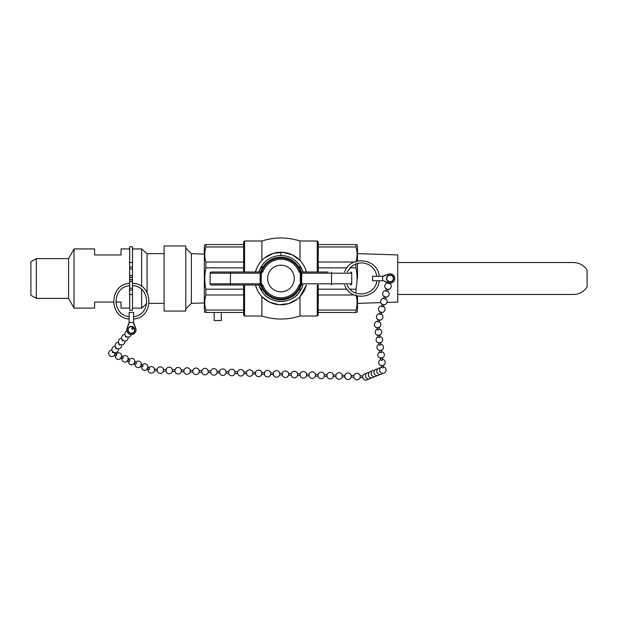 <?xml version="1.0" encoding="UTF-8"?>
<svg xmlns="http://www.w3.org/2000/svg" width="618" height="618" viewBox="0 0 618 618"><rect width="100%" height="100%" fill="white"/><g stroke="black" fill="none" stroke-linecap="round" stroke-linejoin="round"><path stroke-width="0.93" d="M328.073 272.005L301.151 272.005A1.182 1.182 -90 0 1 300.047 271.24L300.047 271.263A20.448 20.448 0 0 0 261.816 271.263L262.92 271.681A19.258 19.258 0 0 1 298.942 271.681L300.047 271.263L300.804 272.237L300.294 273.117L300.294 283.901L300.804 284.782L301.236 283.716L300.611 283.592M382.627 276.277L372.561 276.277L372.561 280.75L383.647 280.75L388.181 282.766A4.658 4.658 0 0 0 394.74 278.509A4.658 4.658 0 0 0 388.181 274.253L382.627 276.277L382.627 280.75M386.984 302.441L397.753 302.102L397.753 254.917L357.521 253.658M397.753 294.485L573.489 294.485C579.336 294.299 583.879 291.758 587.1 286.876L587.1 270.143C583.879 265.261 579.336 262.727 573.489 262.534L397.753 262.534M301.151 285.022L301.213 284.751A1.182 0.881 18.3 0 0 300.804 284.782L300.047 285.763L298.942 285.338A19.258 19.258 0 0 1 262.92 285.338L261.816 285.763A20.448 20.448 0 0 0 300.047 285.763L300.047 285.786A1.182 1.182 90 0 1 301.151 285.022L302.024 285.022A1.182 1.182 90 0 0 300.912 285.802L300.966 285.671M379.197 276.277C377.992 258.332 350.182 254.886 344.643 272.005M344.643 285.022C350.182 302.132 377.992 298.695 379.197 280.75M132.484 277.412L129.687 277.412L129.687 275.504L132.484 275.504L132.484 246.736L129.687 246.736L129.687 262.526L132.484 262.526M129.687 262.526L129.687 275.504M129.687 294.5L129.687 310.282L132.484 310.282L132.484 294.5L129.687 294.5L129.687 279.606L132.484 279.606M133.604 322.465L133.604 312.399L129.131 312.399L129.131 322.465L133.604 322.465L135.829 328.567A4.658 4.658 90 0 1 131.232 334.57A4.658 4.658 90 0 1 126.999 328.305L129.131 322.465M129.687 277.188L132.484 277.188L132.484 281.514L129.687 281.514M132.484 294.5L132.484 281.514M132.484 277.188L132.484 275.504M132.484 283.291C153.588 283.453 154.662 317.552 133.604 319.035M129.131 319.035C108.42 317.59 108.938 284.141 129.687 283.338M132.484 279.838L129.687 279.838M164.102 253.658L147.061 253.658L147.061 292.492M36.346 258.633L36.346 298.394L30.9 295.249L30.9 261.769L36.346 258.633L68.583 258.633L74.021 248.923L74.021 308.096L94.616 308.096L94.616 302.063L113.434 302.063M115.805 302.063L121.028 302.063L121.028 308.096L129.641 308.096L129.641 285.725M129.641 283.345L129.641 248.923L121.028 248.923L121.028 254.964L94.616 254.964L94.616 248.923L74.021 248.923M68.583 258.633L68.583 298.394L74.021 308.096M132.484 248.923L141.622 248.923L141.622 286.474M141.622 289.471L141.622 308.096L132.484 308.096M380.773 302.635L357.521 303.361L357.521 296.045L357.521 310.105L357.026 312.476M357.521 278.509L357.521 263.407M204.342 302.959L191.371 303.361L191.371 253.658L185.786 248.073M164.102 311.055L164.102 245.964L185.786 245.964L185.786 311.055L164.102 311.055M191.371 303.361L185.786 308.946M221.283 312.476L221.283 320.526L214.183 320.526L214.183 312.476M260.773 271.619A21.298 21.298 0 0 1 301.082 271.619M301.036 285.555A21.298 21.298 0 0 1 260.827 285.555M301.213 284.751L301.684 283.84L301.236 283.716L301.236 273.31L300.611 273.426M331.356 285.022L331.526 283.84L301.684 283.84L301.684 273.187L301.236 273.31L300.804 272.237A1.182 0.881 161.7 0 0 301.213 272.275L301.151 272.005M260.649 284.751A1.182 0.881 -18.3 0 1 261.051 284.782L261.569 283.901L260.626 283.716L261.816 285.786A1.182 1.182 -90 0 0 260.711 285.022L260.17 283.84L230.336 283.84L230.506 285.022L260.711 285.022M261.252 283.592L261.252 273.426L260.626 273.31L260.626 283.716L260.17 283.84L260.17 273.187L260.626 273.31L261.816 271.24L259.9 272.005M260.889 285.671L261.816 285.786M267.602 278.509A13.326 13.326 0 0 1 287.594 266.968A13.326 13.326 0 0 1 287.594 290.051A13.326 13.326 0 0 1 267.602 278.509M260.711 272.005L211.302 272.005A1.182 1.182 0 0 0 210.12 273.187L260.17 273.187L260.711 272.005A1.182 1.182 90 0 0 261.816 271.24M230.506 285.022L211.302 285.022A1.182 1.182 0 0 1 210.12 283.84A1.182 1.182 0 0 0 211.302 285.022L259.838 285.022A1.182 1.182 -90 0 1 260.95 285.802M211.302 272.005A1.182 1.182 0 0 0 210.12 273.187L210.12 283.84L230.336 283.84L230.506 272.005M301.963 272.005L300.047 271.24M331.356 272.005L331.526 273.187L301.684 273.187L301.213 272.275M350.553 272.005A1.182 1.182 0 0 1 351.735 273.187A1.182 1.182 0 0 0 350.553 272.005A1.182 1.182 0 0 1 351.735 273.187L351.735 283.84L331.526 283.84L331.526 273.187L351.735 273.187M350.553 285.022A1.182 1.182 0 0 0 351.735 283.84M302.944 285.022A22.959 22.959 0 0 1 258.911 285.022L261.877 291.317C270.051 304.689 291.82 304.682 299.985 291.317L299.985 288.034M299.985 291.317L302.094 287.409M261.877 268.984L261.877 265.701L258.911 272.005A22.959 22.959 0 0 1 302.944 272.005L299.985 265.701L299.985 268.984M261.877 291.317L261.877 288.034M280.927 255.551L280.927 252.237A26.273 26.273 0 0 1 306.381 272.005L305.13 268.282M256.733 288.745L255.481 285.022A26.273 26.273 0 0 0 306.381 285.022L299.985 296.601L299.985 316.022C287.277 320.062 274.577 320.062 261.877 316.022L261.877 296.601L269.672 302.248L279.027 304.713L288.645 303.623L297.196 299.143M264.666 257.876L273.218 253.395L282.835 252.306L292.19 254.77L299.985 260.425L299.985 240.997C287.277 236.964 274.577 236.964 261.877 240.997L244.573 240.997L243.631 241.947L243.631 272.005M256.733 268.282L255.481 272.005A26.273 26.273 0 0 1 280.927 252.237M243.631 267.857L205.894 267.857L205.894 262.032L243.631 262.032L243.631 246.961L205.894 246.961L205.894 244.55C204.411 244.55 204.411 244.55 205.894 244.55L243.631 244.55L243.631 241.947M243.631 285.022L243.631 315.08L243.631 312.476L205.894 312.476L205.894 310.066L243.631 310.066M243.631 315.08L244.573 316.022L244.573 285.022M261.877 260.425L261.877 240.997M355.96 294.987C357.443 300.016 357.443 305.037 355.96 310.066L355.96 312.476L318.231 312.476L318.231 315.08L318.231 285.022M318.231 272.005L318.231 241.947L318.231 244.55L355.96 244.55L355.96 246.961L318.231 246.961L318.231 244.55M346.93 267.857L318.231 267.857L318.231 246.961M318.231 312.476L318.231 294.987L354.245 294.987M355.96 263.894L355.96 267.857L350.004 267.857M318.231 262.032L354.245 262.032M355.96 267.857C357.443 274.956 357.443 282.063 355.96 289.17L355.96 293.133M318.231 289.17L346.93 289.17M350.004 289.17L355.96 289.17M318.231 310.066L355.96 310.066M355.96 312.476C357.443 312.476 357.443 312.476 355.96 312.476M355.96 244.55C357.443 244.55 357.443 244.55 355.96 244.55M355.96 246.961C357.443 251.982 357.443 257.011 355.96 262.032M243.631 294.987L205.894 294.987L205.894 289.17L243.631 289.17M205.894 262.032C204.411 257.011 204.411 251.982 205.894 246.961M205.894 289.17C204.411 282.063 204.411 274.956 205.894 267.857M205.894 312.476C204.411 312.476 204.411 312.476 205.894 312.476M204.836 244.55L204.342 246.914L204.342 310.105L204.836 312.476M205.894 310.066C204.411 305.037 204.411 300.016 205.894 294.987M357.521 260.974L357.521 246.914L357.026 244.55M131.371 333.457A3.538 3.538 90 0 1 128.305 328.143A3.538 3.538 90 0 1 134.438 328.143A3.538 3.538 90 0 1 131.371 333.457A3.26 3.26 0 0 0 131.333 333.179M135.829 328.567A4.658 4.658 -90 0 0 135.628 328.019L133.604 323.484L135.628 328.019A4.658 4.658 -90 0 1 135.829 328.567M129.131 323.484L127.115 328.019A4.658 4.658 -90 0 0 126.999 328.305M315.45 374.377L318.092 374.462L318.031 376.138L315.396 376.053L315.45 374.377A3.26 3.26 0 0 0 309.147 374.168L306.505 374.083L306.451 375.759L309.093 375.844A3.26 3.26 0 0 0 315.396 376.053L315.396 375.937M309.147 374.168L309.093 375.844M306.505 374.083A3.26 3.26 0 0 0 300.209 373.882L300.155 375.559A3.26 3.26 0 0 0 306.451 375.759M300.209 373.882L297.567 373.79L297.513 375.466L300.155 375.559M297.567 373.79A3.26 3.26 0 0 0 291.263 373.589L291.209 375.265A3.26 3.26 0 0 0 297.513 375.466M261.754 374.269L261.808 372.623L264.442 372.708L264.388 374.384A3.26 3.26 0 0 0 270.692 374.593L273.334 374.678A3.26 3.26 0 0 0 279.63 374.887L282.271 374.971A3.26 3.26 0 0 0 288.575 375.18L291.209 375.265M264.442 372.708A3.26 3.26 0 0 1 270.746 372.917L270.692 374.593M270.746 372.917L273.388 373.002L273.334 374.678M273.388 373.002A3.26 3.26 0 0 1 279.684 373.21L279.63 374.887M279.684 373.21L282.326 373.295L282.271 374.971M282.326 373.295A3.26 3.26 0 0 1 288.629 373.504L288.575 375.18M261.808 372.623A3.26 3.26 0 0 0 255.504 372.422L255.45 374.06M255.504 372.422L252.862 372.337L252.808 373.975M252.862 372.337A3.26 3.26 0 0 0 246.567 372.129L246.512 373.766M246.567 372.129L243.925 372.044L243.871 373.681M243.925 372.044A3.26 3.26 0 0 0 237.621 371.835L237.567 373.481M208.104 372.515L208.158 370.877L210.8 370.962L210.746 372.6M210.8 370.962A3.26 3.26 0 0 1 217.103 371.163L217.049 372.808M217.103 371.163L219.745 371.256L219.691 372.893M219.745 371.256A3.26 3.26 0 0 1 226.041 371.457L225.987 373.133L228.629 373.187M226.041 371.457L228.683 371.542L228.629 373.218A3.26 3.26 0 0 0 234.925 373.426L234.933 373.396M228.683 371.542A3.26 3.26 0 0 1 234.979 371.75L234.925 373.426L237.567 373.511A3.26 3.26 0 0 0 243.871 373.72L246.512 373.805A3.26 3.26 0 0 0 252.808 374.014L255.45 374.099A3.26 3.26 0 0 0 261.746 374.299L264.388 374.384M208.158 370.877A3.26 3.26 0 0 0 201.862 370.669L201.808 372.314M201.862 370.669L199.22 370.584L199.166 372.26L201.808 372.345A3.26 3.26 0 0 0 208.104 372.554L210.746 372.639A3.26 3.26 0 0 0 217.049 372.839L219.684 372.932A3.26 3.26 0 0 0 225.987 373.133M199.22 370.584A3.26 3.26 0 0 0 192.916 370.375L192.862 372.051A3.26 3.26 0 0 0 199.166 372.26M192.916 370.375L190.282 370.29L190.228 371.966L192.862 372.051M190.282 370.29A3.26 3.26 0 0 0 183.979 370.082L183.925 371.758A3.26 3.26 0 0 0 190.228 371.966M148.111 369.417A3.26 3.26 0 0 0 152.183 373.009A3.26 3.26 0 0 0 154.461 370.8L154.515 369.124L157.157 369.209L157.103 370.885A3.26 3.26 0 0 0 163.399 371.094L166.041 371.179A3.26 3.26 0 0 0 172.345 371.387L174.987 371.472A3.26 3.26 0 0 0 181.283 371.673L183.925 371.758M157.157 369.209A3.26 3.26 0 0 1 163.461 369.417L163.399 371.094M163.461 369.417L166.095 369.502L166.041 371.179M166.095 369.502A3.26 3.26 0 0 1 172.399 369.711L172.345 371.387M172.399 369.711L175.041 369.796L174.987 371.472M175.041 369.796A3.26 3.26 0 0 1 181.337 369.997L181.283 371.673M147.408 367.301L149.347 368.119A0.842 0.51 112.7 0 1 148.699 369.657M140.85 364.55L142.789 365.362A0.842 0.51 112.7 0 1 142.132 366.907L140.201 366.095M134.284 361.8L136.223 362.611A0.842 0.51 112.7 0 1 135.566 364.156L133.635 363.345M114.593 353.542L116.532 354.361A0.842 0.51 112.7 0 1 115.875 355.906L113.944 355.095M121.151 356.3L123.09 357.111A0.842 0.51 112.7 0 1 122.441 358.656L120.502 357.845M127.717 359.05L129.656 359.861A0.842 0.51 112.7 0 1 129 361.406L127.069 360.595M132.36 329.239A0.842 0.688 -140.4 0 1 131.92 327.942A0.842 0.688 -140.4 0 1 133.249 328.436A0.842 0.688 -140.4 0 1 132.36 329.239M113.735 352.507L113.828 352.407A0.842 0.688 -140.4 0 1 112.939 352.669A0.842 0.688 -140.4 0 1 112.453 351.433L112.53 351.333M116.972 348.614A0.842 0.688 -140.4 0 1 115.69 347.525M120.294 344.597L120.209 344.697A0.842 0.688 -140.4 0 1 118.926 343.616M126.767 336.787L126.682 336.887A0.842 0.688 -140.4 0 1 125.4 335.806M123.53 340.688L123.446 340.788A0.842 0.688 -140.4 0 1 122.163 339.715L122.24 339.622M366.25 373.62A3.26 3.26 0 0 0 362.789 375.922L362.743 377.482M362.789 375.922L360.155 375.837L360.101 377.397M360.155 375.837A3.26 3.26 0 0 0 353.851 375.628L353.805 377.189M353.851 375.628L351.209 375.543L351.163 377.104M351.209 375.543A3.26 3.26 0 0 0 344.914 375.335L344.859 376.895M318.092 374.462A3.26 3.26 0 0 1 324.388 374.67L324.334 376.347A3.26 3.26 0 0 1 318.038 376.138L318.038 376.022M324.388 374.67L327.03 374.755L326.976 376.432L324.342 376.231M327.03 374.755A3.26 3.26 0 0 1 333.326 374.964L333.272 376.64A3.26 3.26 0 0 1 326.976 376.432L326.976 376.316M333.326 374.964L335.968 375.049L335.914 376.725L333.28 376.516M335.968 375.049A3.26 3.26 0 0 1 342.272 375.25L342.217 376.926A3.26 3.26 0 0 1 335.914 376.725L335.922 376.609M368.398 378.973A3.26 3.26 0 0 1 362.735 377.598L360.093 377.513A3.26 3.26 0 0 1 353.797 377.304L351.155 377.219A3.26 3.26 0 0 1 344.859 377.011L342.217 376.81M377.343 329.595A0.842 0.44 -6.5 0 0 378.394 329.912A0.842 0.44 -6.5 0 0 379.012 329.417M378.216 337.173A0.842 0.44 -6.5 0 0 379.267 337.49A0.842 0.44 -6.5 0 0 379.885 336.995L379.63 334.747M381.437 365.246L381.7 367.486A0.842 0.44 -6.5 0 0 382.743 367.795A0.842 0.44 -6.5 0 0 383.361 367.301A0.842 0.44 -6.5 0 0 383.338 367.208M380.572 357.675L380.827 359.908A0.842 0.44 -6.5 0 0 381.878 360.224A0.842 0.44 -6.5 0 0 382.496 359.722L382.233 357.482M379.699 350.097L379.954 352.33A0.842 0.44 -6.5 0 0 381.005 352.646A0.842 0.44 -6.5 0 0 381.623 352.144L381.368 349.904M378.826 342.519L379.089 344.759A0.842 0.44 -6.5 0 0 380.14 345.068A0.842 0.44 -6.5 0 0 380.758 344.574L380.495 342.326M388.089 283.114L383.647 280.75M387.926 283.26L389.541 283.708L389.626 283.152M388.637 281.746A3.538 3.538 0 0 0 393.62 278.509A3.538 3.538 0 0 0 386.675 277.536A3.538 3.538 0 0 0 388.637 281.746M388.428 281.646L389.927 282.047L388.436 281.646M388.181 274.253L383.647 276.277M388.537 280.997L388.374 281.615M386.459 288.683L385.91 291.171L387.463 291.387L388.081 289.116M377.544 321.669L379.158 322.117M380.232 311.727L379.684 314.214L381.236 314.431L381.847 312.16M382.31 304.041L381.762 306.536L383.314 306.752L383.925 304.481M383.77 298.625L385.385 299.073L386.003 296.802M132.484 288.197L129.687 288.197M132.484 290.02L129.687 290.02M129.687 268.83L132.484 268.83M129.687 267.007L132.484 267.007M300.294 283.901L298.942 285.338M261.252 273.426L261.051 272.237A1.182 0.881 -161.7 0 1 260.649 272.275M262.92 285.338L261.569 283.901M298.942 271.681L300.294 273.117M261.569 273.117L262.92 271.681M300.047 285.786L300.912 285.802M244.573 272.005L244.573 240.997M318.231 241.947L317.281 240.997L317.281 272.005M317.281 285.022L317.281 316.022L318.231 315.08M347.216 272.005L350.676 267.177L354.941 264.311C359.429 262.387 363.886 262.465 368.305 264.55C373.063 267.061 375.891 270.97 376.81 276.277M376.81 280.75C375.512 295.667 352.677 298.965 347.216 285.022M133.604 316.648C151.595 315.049 150.545 285.956 132.484 285.671M129.687 285.717C111.989 286.644 111.479 315.087 129.131 316.648M149.201 303.361L164.102 303.361M36.346 298.394L68.583 298.394M147.061 253.658L141.622 248.923M146.775 303.616L141.622 308.096M204.342 254.068L191.371 253.658M261.877 316.022L244.573 316.022M317.281 240.997L299.985 240.997M317.281 316.022L299.985 316.022M288.629 373.504L291.263 373.589M234.979 371.75L237.621 371.835M154.461 370.8L157.103 370.885M181.337 369.997L183.979 370.082M154.515 369.124A3.26 3.26 0 0 0 148.76 367.864M146.767 368.853L148.706 369.664M141.545 366.659A3.26 3.26 0 0 0 145.5 370.29A3.26 3.26 0 0 0 147.524 365.354A3.26 3.26 0 0 0 142.194 365.114M134.979 363.909A3.26 3.26 0 0 0 138.934 367.532A3.26 3.26 0 0 0 140.958 362.596A3.26 3.26 0 0 0 135.628 362.364M115.288 355.659A3.26 3.26 0 0 0 119.243 359.282A3.26 3.26 0 0 0 121.267 354.346A3.26 3.26 0 0 0 115.937 354.106M121.854 358.409A3.26 3.26 0 0 0 125.809 362.032A3.26 3.26 0 0 0 127.826 357.096A3.26 3.26 0 0 0 122.503 356.864M128.413 361.159A3.26 3.26 0 0 0 132.368 364.782A3.26 3.26 0 0 0 134.392 359.846A3.26 3.26 0 0 0 129.062 359.614M111.989 350.089A3.26 3.26 0 0 0 108.698 353.094A3.26 3.26 0 0 0 111.479 356.578A3.26 3.26 0 0 0 115.149 352.708M115.226 346.18A3.26 3.26 0 0 0 114.06 352.507A3.26 3.26 0 0 0 118.386 348.799M118.463 342.279A3.26 3.26 0 0 0 117.296 348.598A3.26 3.26 0 0 0 121.622 344.898M130.243 332.978A3.26 3.26 0 0 0 134.585 329.363A3.26 3.26 0 0 0 129.286 327.409A3.26 3.26 0 0 0 130.243 332.978M126.806 330.846A3.26 3.26 0 0 0 127.007 336.88A3.26 3.26 0 0 0 131.31 334.577M124.936 334.469A3.26 3.26 0 0 0 123.77 340.788A3.26 3.26 0 0 0 128.096 337.08M121.7 338.37A3.26 3.26 0 0 0 120.533 344.689A3.26 3.26 0 0 0 124.859 340.989M380.348 367.949A3.26 3.26 0 0 0 376.988 372.415A3.26 3.26 0 0 0 382.503 373.303M377.528 369.085A3.26 3.26 0 0 0 374.168 373.542A3.26 3.26 0 0 0 379.684 374.438M369.07 372.484A3.26 3.26 0 0 0 365.709 376.949A3.26 3.26 0 0 0 371.225 377.837M371.889 371.348A3.26 3.26 0 0 0 368.529 375.814A3.26 3.26 0 0 0 374.044 376.71M374.709 370.221A3.26 3.26 0 0 0 371.348 374.678A3.26 3.26 0 0 0 376.864 375.574M342.272 375.25L344.914 375.335M379.012 329.409L378.757 327.169M377.088 327.362L377.351 329.603M377.297 329.139A3.26 3.26 0 0 0 375.365 333.133A3.26 3.26 0 0 0 381.746 332.051A3.26 3.26 0 0 0 378.958 328.946M378.216 337.181L377.961 334.941M378.162 336.717A3.26 3.26 0 0 0 376.238 340.711A3.26 3.26 0 0 0 382.619 339.63A3.26 3.26 0 0 0 379.831 336.524M381.646 367.022A3.26 3.26 0 0 0 379.846 371.372A3.26 3.26 0 0 0 384.257 372.994A3.26 3.26 0 0 0 383.307 366.837M383.361 367.293L383.106 365.06M380.773 359.452A3.26 3.26 0 0 0 378.849 363.438A3.26 3.26 0 0 0 385.223 362.364A3.26 3.26 0 0 0 382.442 359.259M379.9 351.874A3.26 3.26 0 0 0 377.977 355.868A3.26 3.26 0 0 0 384.357 354.786A3.26 3.26 0 0 0 381.569 351.681M379.035 344.296A3.26 3.26 0 0 0 377.111 348.289A3.26 3.26 0 0 0 383.484 347.208A3.26 3.26 0 0 0 380.703 344.102M389.989 282.047L390.159 281.437M390.058 275.249A3.26 3.26 0 0 0 387.262 280.155A3.26 3.26 0 0 0 392.909 280.124A3.26 3.26 0 0 0 390.058 275.249M388.011 282.928A3.26 3.26 0 0 0 385.423 288.197A3.26 3.26 0 0 0 390.46 288.336A3.26 3.26 0 0 0 389.634 283.368M385.941 290.614A3.26 3.26 0 0 0 383.345 295.875A3.26 3.26 0 0 0 388.382 296.014A3.26 3.26 0 0 0 387.556 291.047M377.629 321.337A3.26 3.26 0 0 0 374.353 324.604A3.26 3.26 0 0 0 380.773 325.431A3.26 3.26 0 0 0 379.251 321.777M379.158 322.109L379.769 319.846M377.536 321.677L378.154 319.406M379.707 313.658A3.26 3.26 0 0 0 377.119 318.919A3.26 3.26 0 0 0 382.148 319.058A3.26 3.26 0 0 0 381.329 314.091M381.785 305.972A3.26 3.26 0 0 0 379.197 311.24A3.26 3.26 0 0 0 384.226 311.379A3.26 3.26 0 0 0 383.399 306.412M383.863 298.293A3.26 3.26 0 0 0 381.275 303.554A3.26 3.26 0 0 0 386.304 303.701A3.26 3.26 0 0 0 385.477 298.733M383.77 298.633L384.381 296.362"/></g></svg>
